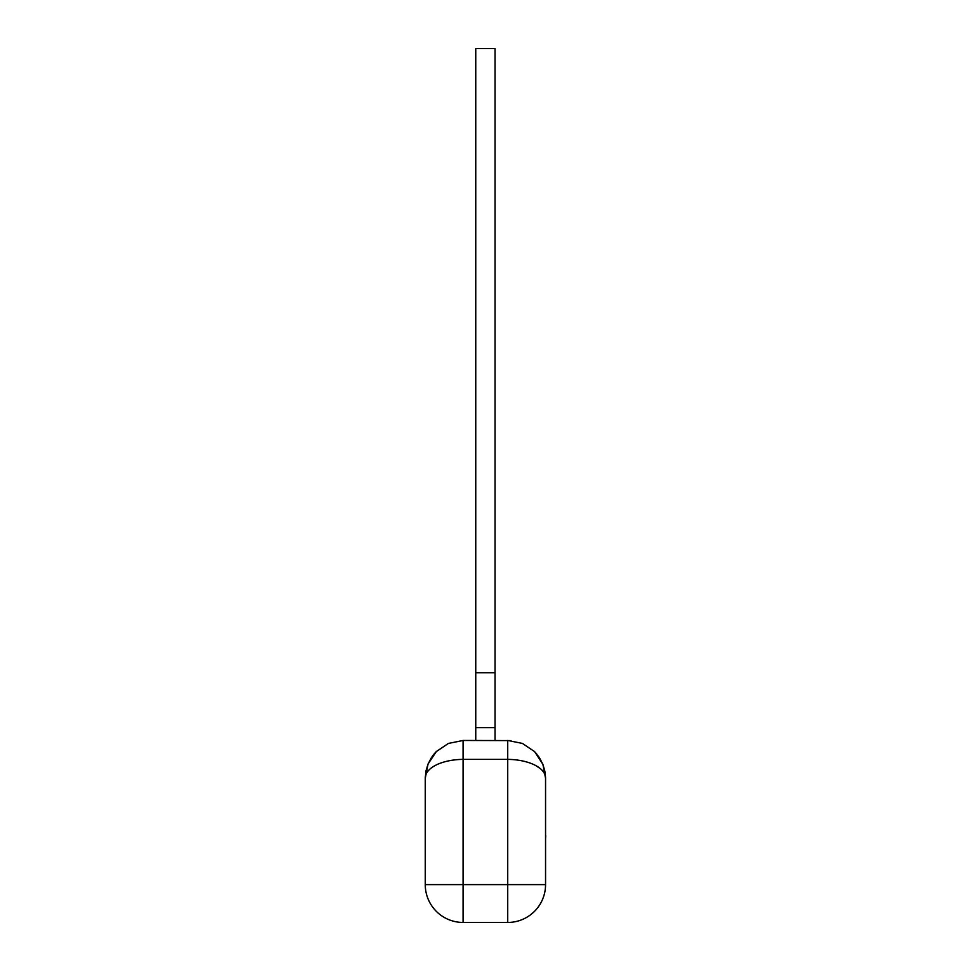 <?xml version="1.0" encoding="UTF-8"?>
<svg xmlns="http://www.w3.org/2000/svg" width="971" height="971" viewBox="0 0 971 971"><rect width="100%" height="100%" fill="white"/><g stroke="black" fill="none" stroke-linecap="round" stroke-linejoin="round"><path stroke-width="1.46" d="M545.556 835.8L545.556 822.668M545.738 835.8L545.556 838.932M495.052 48.586L495.052 727.631L475.754 727.631L475.754 48.586L495.052 48.586L475.754 48.586M475.754 727.631L475.754 740.46M495.052 727.631L495.052 740.46M542.91 764.408L545.556 778.293L544.889 771.302L542.898 764.371L539.378 757.598L534.475 751.542L522.422 743.434L507.724 740.46L507.724 884.617L545.556 884.617A37.833 37.833 0 0 1 507.724 922.45L507.724 884.617L463.082 884.617L463.082 922.45A37.833 37.833 0 0 1 425.262 884.617A37.833 37.833 0 0 0 463.082 922.45L507.724 922.45A37.833 37.833 0 0 0 545.556 884.617L545.556 778.293C545.823 768.182 529.559 759.638 507.724 759.371L463.082 759.371L463.082 884.617L425.262 884.617L425.262 778.293L428.065 763.971L436.343 751.542L448.384 743.434L463.082 740.46L510.928 740.594M433.831 754.309L436.331 751.542L431.427 757.598L427.908 764.371L425.917 771.302L425.262 778.293C424.97 768.182 441.259 759.638 463.082 759.371L463.082 740.46M524.364 761.3L529.511 762.83M535.701 765.561L539.597 768.097M542.898 764.371L544.889 771.302L542.898 764.371L534.693 751.76M495.052 672.769L475.754 672.769M433.806 754.346L432.241 756.397M426.16 770.149L425.99 770.925M436.331 751.542L431.427 757.598M427.908 764.371L425.917 771.302M536.672 753.933L534.997 752.064M539.378 757.598L534.475 751.542"/></g></svg>
